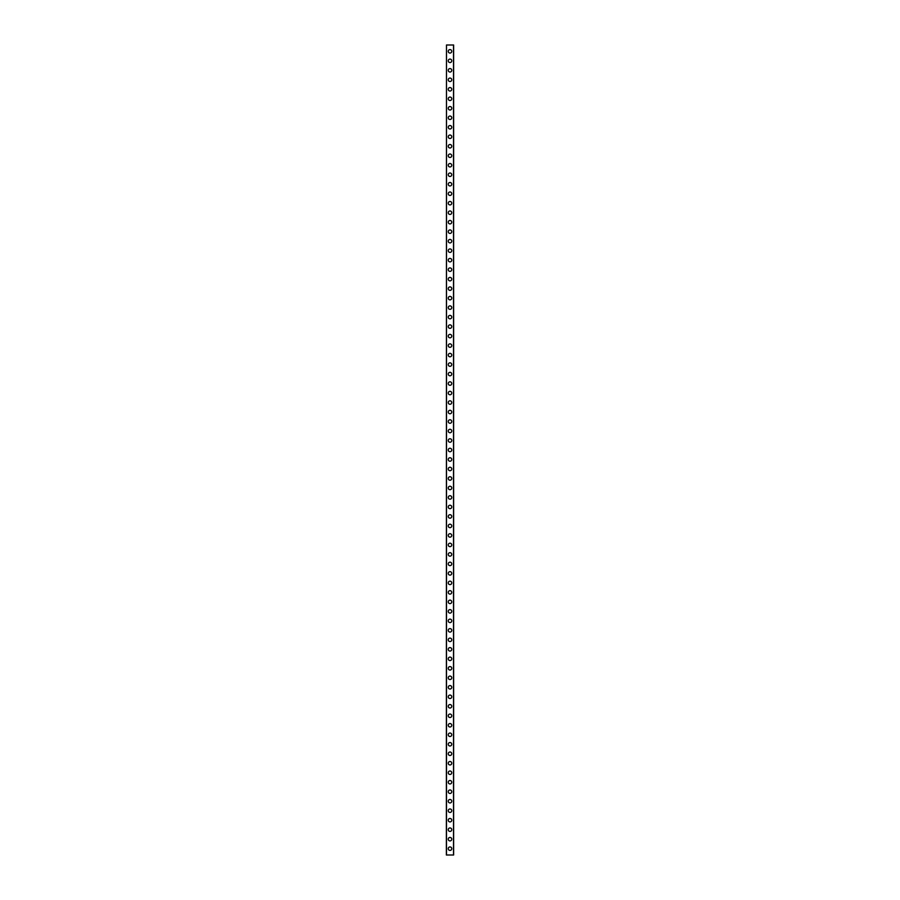 <?xml version="1.0" encoding="UTF-8"?>
<svg xmlns="http://www.w3.org/2000/svg" width="900" height="900" viewBox="0 0 900 900"><rect width="100%" height="100%" fill="white"/><g stroke="black" fill="none" stroke-linecap="round" stroke-linejoin="round"><path stroke-width="1.35" d="M448.256 848.678A1.744 1.744 0 0 1 450 846.934A1.744 1.744 0 0 1 451.744 848.678A1.744 1.744 0 0 1 450 850.41A1.744 1.744 0 0 1 448.256 848.678M448.256 839.183A1.744 1.744 0 0 1 450 837.439A1.744 1.744 0 0 1 451.744 839.183A1.744 1.744 0 0 1 450 840.915A1.744 1.744 0 0 1 448.256 839.183M448.256 829.688A1.744 1.744 0 0 1 450 827.944A1.744 1.744 0 0 1 451.744 829.688A1.744 1.744 0 0 1 450 831.431A1.744 1.744 0 0 1 448.256 829.688M448.256 820.192A1.744 1.744 0 0 1 450 818.46A1.744 1.744 0 0 1 451.744 820.192A1.744 1.744 0 0 1 450 821.936A1.744 1.744 0 0 1 448.256 820.192M448.256 810.697A1.744 1.744 0 0 1 450 808.965A1.744 1.744 0 0 1 451.744 810.697A1.744 1.744 0 0 1 450 812.441A1.744 1.744 0 0 1 448.256 810.697M448.256 801.214A1.744 1.744 0 0 1 450 799.47A1.744 1.744 0 0 1 451.744 801.214A1.744 1.744 0 0 1 450 802.946A1.744 1.744 0 0 1 448.256 801.214M448.256 791.719A1.744 1.744 0 0 1 450 789.975A1.744 1.744 0 0 1 451.744 791.719A1.744 1.744 0 0 1 450 793.462A1.744 1.744 0 0 1 448.256 791.719M448.256 782.224A1.744 1.744 0 0 1 450 780.491A1.744 1.744 0 0 1 451.744 782.224A1.744 1.744 0 0 1 450 783.967A1.744 1.744 0 0 1 448.256 782.224M448.256 772.74A1.744 1.744 0 0 1 450 770.996A1.744 1.744 0 0 1 451.744 772.74A1.744 1.744 0 0 1 450 774.472A1.744 1.744 0 0 1 448.256 772.74M448.256 763.245A1.744 1.744 0 0 1 450 761.501A1.744 1.744 0 0 1 451.744 763.245A1.744 1.744 0 0 1 450 764.977A1.744 1.744 0 0 1 448.256 763.245M448.256 753.75A1.744 1.744 0 0 1 450 752.006A1.744 1.744 0 0 1 451.744 753.75A1.744 1.744 0 0 1 450 755.494A1.744 1.744 0 0 1 448.256 753.75M448.256 744.255A1.744 1.744 0 0 1 450 742.523A1.744 1.744 0 0 1 451.744 744.255A1.744 1.744 0 0 1 450 745.999A1.744 1.744 0 0 1 448.256 744.255M448.256 734.76A1.744 1.744 0 0 1 450 733.028A1.744 1.744 0 0 1 451.744 734.76A1.744 1.744 0 0 1 450 736.504A1.744 1.744 0 0 1 448.256 734.76M448.256 725.276A1.744 1.744 0 0 1 450 723.533A1.744 1.744 0 0 1 451.744 725.276A1.744 1.744 0 0 1 450 727.009A1.744 1.744 0 0 1 448.256 725.276M448.256 715.781A1.744 1.744 0 0 1 450 714.038A1.744 1.744 0 0 1 451.744 715.781A1.744 1.744 0 0 1 450 717.525A1.744 1.744 0 0 1 448.256 715.781M448.256 706.286A1.744 1.744 0 0 1 450 704.554A1.744 1.744 0 0 1 451.744 706.286A1.744 1.744 0 0 1 450 708.03A1.744 1.744 0 0 1 448.256 706.286M448.256 696.803A1.744 1.744 0 0 1 450 695.059A1.744 1.744 0 0 1 451.744 696.803A1.744 1.744 0 0 1 450 698.535A1.744 1.744 0 0 1 448.256 696.803M448.256 687.308A1.744 1.744 0 0 1 450 685.564A1.744 1.744 0 0 1 451.744 687.308A1.744 1.744 0 0 1 450 689.04A1.744 1.744 0 0 1 448.256 687.308M448.256 677.812A1.744 1.744 0 0 1 450 676.069A1.744 1.744 0 0 1 451.744 677.812A1.744 1.744 0 0 1 450 679.556A1.744 1.744 0 0 1 448.256 677.812M448.256 668.317A1.744 1.744 0 0 1 450 666.585A1.744 1.744 0 0 1 451.744 668.317A1.744 1.744 0 0 1 450 670.061A1.744 1.744 0 0 1 448.256 668.317M448.256 658.822A1.744 1.744 0 0 1 450 657.09A1.744 1.744 0 0 1 451.744 658.822A1.744 1.744 0 0 1 450 660.566A1.744 1.744 0 0 1 448.256 658.822M448.256 649.339A1.744 1.744 0 0 1 450 647.595A1.744 1.744 0 0 1 451.744 649.339A1.744 1.744 0 0 1 450 651.071A1.744 1.744 0 0 1 448.256 649.339M448.256 639.844A1.744 1.744 0 0 1 450 638.1A1.744 1.744 0 0 1 451.744 639.844A1.744 1.744 0 0 1 450 641.587A1.744 1.744 0 0 1 448.256 639.844M448.256 630.349A1.744 1.744 0 0 1 450 628.616A1.744 1.744 0 0 1 451.744 630.349A1.744 1.744 0 0 1 450 632.092A1.744 1.744 0 0 1 448.256 630.349M448.256 620.865A1.744 1.744 0 0 1 450 619.121A1.744 1.744 0 0 1 451.744 620.865A1.744 1.744 0 0 1 450 622.597A1.744 1.744 0 0 1 448.256 620.865M448.256 611.37A1.744 1.744 0 0 1 450 609.626A1.744 1.744 0 0 1 451.744 611.37A1.744 1.744 0 0 1 450 613.102A1.744 1.744 0 0 1 448.256 611.37M448.256 601.875A1.744 1.744 0 0 1 450 600.131A1.744 1.744 0 0 1 451.744 601.875A1.744 1.744 0 0 1 450 603.619A1.744 1.744 0 0 1 448.256 601.875M448.256 592.38A1.744 1.744 0 0 1 450 590.648A1.744 1.744 0 0 1 451.744 592.38A1.744 1.744 0 0 1 450 594.124A1.744 1.744 0 0 1 448.256 592.38M448.256 582.885A1.744 1.744 0 0 1 450 581.153A1.744 1.744 0 0 1 451.744 582.885A1.744 1.744 0 0 1 450 584.629A1.744 1.744 0 0 1 448.256 582.885M448.256 573.401A1.744 1.744 0 0 1 450 571.658A1.744 1.744 0 0 1 451.744 573.401A1.744 1.744 0 0 1 450 575.134A1.744 1.744 0 0 1 448.256 573.401M448.256 563.906A1.744 1.744 0 0 1 450 562.163A1.744 1.744 0 0 1 451.744 563.906A1.744 1.744 0 0 1 450 565.65A1.744 1.744 0 0 1 448.256 563.906M448.256 554.411A1.744 1.744 0 0 1 450 552.679A1.744 1.744 0 0 1 451.744 554.411A1.744 1.744 0 0 1 450 556.155A1.744 1.744 0 0 1 448.256 554.411M448.256 544.928A1.744 1.744 0 0 1 450 543.184A1.744 1.744 0 0 1 451.744 544.928A1.744 1.744 0 0 1 450 546.66A1.744 1.744 0 0 1 448.256 544.928M448.256 535.433A1.744 1.744 0 0 1 450 533.689A1.744 1.744 0 0 1 451.744 535.433A1.744 1.744 0 0 1 450 537.165A1.744 1.744 0 0 1 448.256 535.433M448.256 525.938A1.744 1.744 0 0 1 450 524.194A1.744 1.744 0 0 1 451.744 525.938A1.744 1.744 0 0 1 450 527.681A1.744 1.744 0 0 1 448.256 525.938M448.256 516.442A1.744 1.744 0 0 1 450 514.71A1.744 1.744 0 0 1 451.744 516.442A1.744 1.744 0 0 1 450 518.186A1.744 1.744 0 0 1 448.256 516.442M448.256 506.947A1.744 1.744 0 0 1 450 505.215A1.744 1.744 0 0 1 451.744 506.947A1.744 1.744 0 0 1 450 508.691A1.744 1.744 0 0 1 448.256 506.947M448.256 497.464A1.744 1.744 0 0 1 450 495.72A1.744 1.744 0 0 1 451.744 497.464A1.744 1.744 0 0 1 450 499.196A1.744 1.744 0 0 1 448.256 497.464M448.256 487.969A1.744 1.744 0 0 1 450 486.225A1.744 1.744 0 0 1 451.744 487.969A1.744 1.744 0 0 1 450 489.713A1.744 1.744 0 0 1 448.256 487.969M448.256 478.474A1.744 1.744 0 0 1 450 476.741A1.744 1.744 0 0 1 451.744 478.474A1.744 1.744 0 0 1 450 480.218A1.744 1.744 0 0 1 448.256 478.474M448.256 468.99A1.744 1.744 0 0 1 450 467.246A1.744 1.744 0 0 1 451.744 468.99A1.744 1.744 0 0 1 450 470.723A1.744 1.744 0 0 1 448.256 468.99M448.256 459.495A1.744 1.744 0 0 1 450 457.751A1.744 1.744 0 0 1 451.744 459.495A1.744 1.744 0 0 1 450 461.228A1.744 1.744 0 0 1 448.256 459.495M448.256 450A1.744 1.744 0 0 1 450 448.256A1.744 1.744 0 0 1 451.744 450A1.744 1.744 0 0 1 450 451.744A1.744 1.744 0 0 1 448.256 450M448.256 440.505A1.744 1.744 0 0 1 450 438.772A1.744 1.744 0 0 1 451.744 440.505A1.744 1.744 0 0 1 450 442.249A1.744 1.744 0 0 1 448.256 440.505M448.256 431.01A1.744 1.744 0 0 1 450 429.277A1.744 1.744 0 0 1 451.744 431.01A1.744 1.744 0 0 1 450 432.754A1.744 1.744 0 0 1 448.256 431.01M448.256 421.526A1.744 1.744 0 0 1 450 419.782A1.744 1.744 0 0 1 451.744 421.526A1.744 1.744 0 0 1 450 423.259A1.744 1.744 0 0 1 448.256 421.526M448.256 412.031A1.744 1.744 0 0 1 450 410.287A1.744 1.744 0 0 1 451.744 412.031A1.744 1.744 0 0 1 450 413.775A1.744 1.744 0 0 1 448.256 412.031M448.256 402.536A1.744 1.744 0 0 1 450 400.804A1.744 1.744 0 0 1 451.744 402.536A1.744 1.744 0 0 1 450 404.28A1.744 1.744 0 0 1 448.256 402.536M448.256 393.053A1.744 1.744 0 0 1 450 391.309A1.744 1.744 0 0 1 451.744 393.053A1.744 1.744 0 0 1 450 394.785A1.744 1.744 0 0 1 448.256 393.053M448.256 383.558A1.744 1.744 0 0 1 450 381.814A1.744 1.744 0 0 1 451.744 383.558A1.744 1.744 0 0 1 450 385.29A1.744 1.744 0 0 1 448.256 383.558M448.256 374.062A1.744 1.744 0 0 1 450 372.319A1.744 1.744 0 0 1 451.744 374.062A1.744 1.744 0 0 1 450 375.806A1.744 1.744 0 0 1 448.256 374.062M448.256 364.567A1.744 1.744 0 0 1 450 362.835A1.744 1.744 0 0 1 451.744 364.567A1.744 1.744 0 0 1 450 366.311A1.744 1.744 0 0 1 448.256 364.567M448.256 355.072A1.744 1.744 0 0 1 450 353.34A1.744 1.744 0 0 1 451.744 355.072A1.744 1.744 0 0 1 450 356.816A1.744 1.744 0 0 1 448.256 355.072M448.256 345.589A1.744 1.744 0 0 1 450 343.845A1.744 1.744 0 0 1 451.744 345.589A1.744 1.744 0 0 1 450 347.321A1.744 1.744 0 0 1 448.256 345.589M448.256 336.094A1.744 1.744 0 0 1 450 334.35A1.744 1.744 0 0 1 451.744 336.094A1.744 1.744 0 0 1 450 337.838A1.744 1.744 0 0 1 448.256 336.094M448.256 326.599A1.744 1.744 0 0 1 450 324.866A1.744 1.744 0 0 1 451.744 326.599A1.744 1.744 0 0 1 450 328.343A1.744 1.744 0 0 1 448.256 326.599M448.256 317.115A1.744 1.744 0 0 1 450 315.371A1.744 1.744 0 0 1 451.744 317.115A1.744 1.744 0 0 1 450 318.848A1.744 1.744 0 0 1 448.256 317.115M448.256 307.62A1.744 1.744 0 0 1 450 305.876A1.744 1.744 0 0 1 451.744 307.62A1.744 1.744 0 0 1 450 309.353A1.744 1.744 0 0 1 448.256 307.62M448.256 298.125A1.744 1.744 0 0 1 450 296.381A1.744 1.744 0 0 1 451.744 298.125A1.744 1.744 0 0 1 450 299.869A1.744 1.744 0 0 1 448.256 298.125M448.256 288.63A1.744 1.744 0 0 1 450 286.898A1.744 1.744 0 0 1 451.744 288.63A1.744 1.744 0 0 1 450 290.374A1.744 1.744 0 0 1 448.256 288.63M448.256 279.135A1.744 1.744 0 0 1 450 277.403A1.744 1.744 0 0 1 451.744 279.135A1.744 1.744 0 0 1 450 280.879A1.744 1.744 0 0 1 448.256 279.135M448.256 269.651A1.744 1.744 0 0 1 450 267.907A1.744 1.744 0 0 1 451.744 269.651A1.744 1.744 0 0 1 450 271.384A1.744 1.744 0 0 1 448.256 269.651M448.256 260.156A1.744 1.744 0 0 1 450 258.412A1.744 1.744 0 0 1 451.744 260.156A1.744 1.744 0 0 1 450 261.9A1.744 1.744 0 0 1 448.256 260.156M448.256 250.661A1.744 1.744 0 0 1 450 248.929A1.744 1.744 0 0 1 451.744 250.661A1.744 1.744 0 0 1 450 252.405A1.744 1.744 0 0 1 448.256 250.661M448.256 241.178A1.744 1.744 0 0 1 450 239.434A1.744 1.744 0 0 1 451.744 241.178A1.744 1.744 0 0 1 450 242.91A1.744 1.744 0 0 1 448.256 241.178M448.256 231.683A1.744 1.744 0 0 1 450 229.939A1.744 1.744 0 0 1 451.744 231.683A1.744 1.744 0 0 1 450 233.415A1.744 1.744 0 0 1 448.256 231.683M448.256 222.188A1.744 1.744 0 0 1 450 220.444A1.744 1.744 0 0 1 451.744 222.188A1.744 1.744 0 0 1 450 223.931A1.744 1.744 0 0 1 448.256 222.188M448.256 212.692A1.744 1.744 0 0 1 450 210.96A1.744 1.744 0 0 1 451.744 212.692A1.744 1.744 0 0 1 450 214.436A1.744 1.744 0 0 1 448.256 212.692M448.256 203.197A1.744 1.744 0 0 1 450 201.465A1.744 1.744 0 0 1 451.744 203.197A1.744 1.744 0 0 1 450 204.941A1.744 1.744 0 0 1 448.256 203.197M448.256 193.714A1.744 1.744 0 0 1 450 191.97A1.744 1.744 0 0 1 451.744 193.714A1.744 1.744 0 0 1 450 195.446A1.744 1.744 0 0 1 448.256 193.714M448.256 184.219A1.744 1.744 0 0 1 450 182.475A1.744 1.744 0 0 1 451.744 184.219A1.744 1.744 0 0 1 450 185.963A1.744 1.744 0 0 1 448.256 184.219M448.256 174.724A1.744 1.744 0 0 1 450 172.991A1.744 1.744 0 0 1 451.744 174.724A1.744 1.744 0 0 1 450 176.468A1.744 1.744 0 0 1 448.256 174.724M448.256 165.24A1.744 1.744 0 0 1 450 163.496A1.744 1.744 0 0 1 451.744 165.24A1.744 1.744 0 0 1 450 166.972A1.744 1.744 0 0 1 448.256 165.24M448.256 155.745A1.744 1.744 0 0 1 450 154.001A1.744 1.744 0 0 1 451.744 155.745A1.744 1.744 0 0 1 450 157.477A1.744 1.744 0 0 1 448.256 155.745M448.256 146.25A1.744 1.744 0 0 1 450 144.506A1.744 1.744 0 0 1 451.744 146.25A1.744 1.744 0 0 1 450 147.994A1.744 1.744 0 0 1 448.256 146.25M448.256 136.755A1.744 1.744 0 0 1 450 135.023A1.744 1.744 0 0 1 451.744 136.755A1.744 1.744 0 0 1 450 138.499A1.744 1.744 0 0 1 448.256 136.755M448.256 127.26A1.744 1.744 0 0 1 450 125.528A1.744 1.744 0 0 1 451.744 127.26A1.744 1.744 0 0 1 450 129.004A1.744 1.744 0 0 1 448.256 127.26M448.256 117.776A1.744 1.744 0 0 1 450 116.032A1.744 1.744 0 0 1 451.744 117.776A1.744 1.744 0 0 1 450 119.509A1.744 1.744 0 0 1 448.256 117.776M448.256 108.281A1.744 1.744 0 0 1 450 106.538A1.744 1.744 0 0 1 451.744 108.281A1.744 1.744 0 0 1 450 110.025A1.744 1.744 0 0 1 448.256 108.281M448.256 98.786A1.744 1.744 0 0 1 450 97.054A1.744 1.744 0 0 1 451.744 98.786A1.744 1.744 0 0 1 450 100.53A1.744 1.744 0 0 1 448.256 98.786M448.256 89.302A1.744 1.744 0 0 1 450 87.559A1.744 1.744 0 0 1 451.744 89.302A1.744 1.744 0 0 1 450 91.035A1.744 1.744 0 0 1 448.256 89.302M448.256 79.808A1.744 1.744 0 0 1 450 78.064A1.744 1.744 0 0 1 451.744 79.808A1.744 1.744 0 0 1 450 81.54A1.744 1.744 0 0 1 448.256 79.808M448.256 70.312A1.744 1.744 0 0 1 450 68.569A1.744 1.744 0 0 1 451.744 70.312A1.744 1.744 0 0 1 450 72.056A1.744 1.744 0 0 1 448.256 70.312M448.256 60.818A1.744 1.744 0 0 1 450 59.085A1.744 1.744 0 0 1 451.744 60.818A1.744 1.744 0 0 1 450 62.561A1.744 1.744 0 0 1 448.256 60.818M448.256 51.322A1.744 1.744 0 0 1 450 49.59A1.744 1.744 0 0 1 451.744 51.322A1.744 1.744 0 0 1 450 53.066A1.744 1.744 0 0 1 448.256 51.322M446.49 45L446.366 855L453.634 855L453.634 45L446.49 45L446.49 855M453.51 45L453.51 855"/></g></svg>
